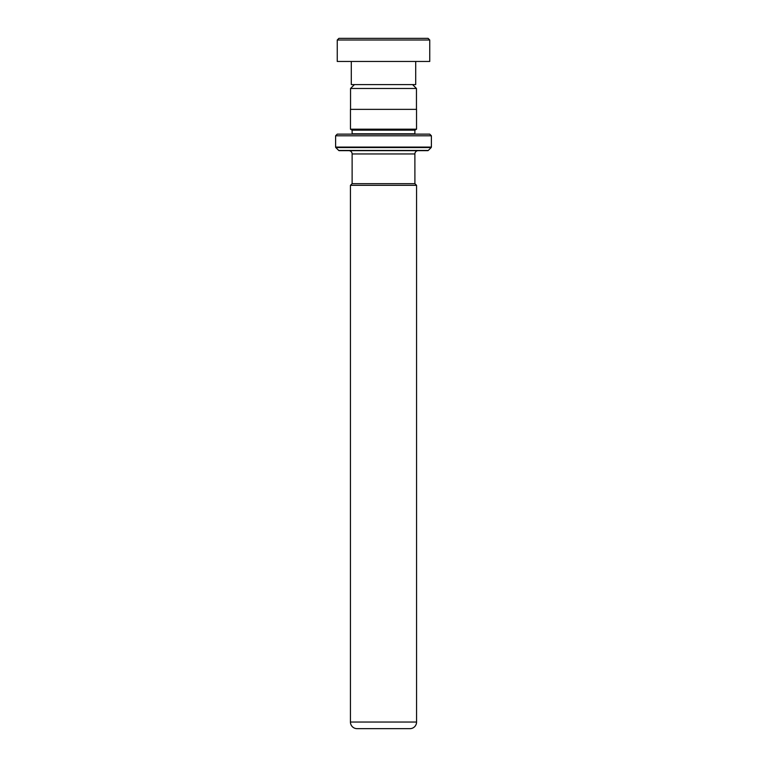 <?xml version="1.0" encoding="UTF-8"?>
<svg xmlns="http://www.w3.org/2000/svg" width="767" height="767" viewBox="0 0 767 767"><rect width="100%" height="100%" fill="white"/><g stroke="black" fill="none" stroke-linecap="round" stroke-linejoin="round"><path stroke-width="1.15" d="M354.431 84.591L350.538 88.483L416.462 88.483L412.569 84.591M416.462 109.365L416.462 88.483M350.538 109.365L350.538 88.483M359.924 728.65L407.076 728.65L359.924 728.65M348.822 150.648A3.298 3.298 0 0 1 352.12 153.946L352.12 183.677L414.909 183.677L414.88 153.946A3.298 3.298 0 0 1 418.178 150.648M352.091 183.677L350.442 185.326L416.558 185.326L414.909 183.677M350.442 185.326L350.442 722.044L416.558 722.044L416.558 185.326M350.442 722.044A6.606 6.606 0 0 0 357.048 728.65L409.952 728.65A6.606 6.606 0 0 0 416.558 722.044M352.091 134.129A1.649 1.649 0 0 0 352.12 133.803L352.12 130.169L414.88 130.169L416.529 129.182L416.529 109.365L350.471 109.365L350.471 129.182L416.529 129.182M352.12 130.169L350.471 129.182M352.12 133.803L414.88 133.803L414.88 130.169M335.61 147.072L431.39 147.072L431.39 135.788L429.741 134.129L337.259 134.129L335.61 135.788L335.61 147.072A0.662 0.662 0 0 0 335.802 147.542L338.717 150.457A0.662 0.662 0 0 0 339.187 150.648L427.813 150.648A0.662 0.662 0 0 0 428.283 150.457L431.198 147.542L335.802 147.542M431.39 135.788L335.61 135.788M338.918 38.35L428.091 38.35L429.741 39.999L337.259 39.999L338.909 38.35M415.704 61.465L415.704 84.591L351.296 84.591L351.296 61.465M429.741 39.999L429.741 61.465L337.259 61.465L337.259 39.999M352.12 153.946L414.88 153.946M338.717 150.457L428.283 150.457"/></g></svg>
